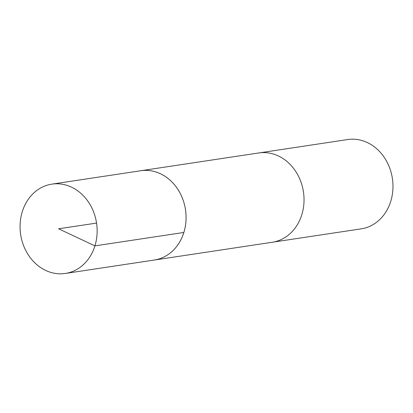 <?xml version="1.0" encoding="UTF-8"?>
<svg xmlns="http://www.w3.org/2000/svg" width="413" height="413" viewBox="0 0 413 413"><rect width="100%" height="100%" fill="white"/><g stroke="black" fill="none" stroke-linecap="round" stroke-linejoin="round"><path stroke-width="0.62" d="M94.928 245.88A45.162 38.383 -98.6 0 0 51.878 184.136A45.162 38.383 -98.6 0 0 20.65 234.517A45.162 38.383 -98.6 0 0 65.342 273.452A45.162 38.383 -98.6 0 0 94.928 245.88M51.878 184.136L140.818 170.745A45.146 38.368 81.4 0 1 183.857 232.467A45.146 38.368 81.4 0 1 154.276 260.03A45.162 38.383 -98.6 0 0 183.868 232.473A45.162 38.383 -98.6 0 0 140.812 170.734A45.162 38.383 -98.6 0 0 139.847 170.894M153.3 260.18A45.162 38.383 -98.6 0 0 154.276 260.045L65.342 273.452M154.276 260.045L272.224 242.266A45.162 38.383 -98.6 0 0 301.82 214.693A45.162 38.383 -98.6 0 0 258.76 152.955L140.812 170.734M273.189 242.106L361.158 228.864A45.162 38.383 -98.6 0 0 390.76 201.291A45.162 38.383 -98.6 0 0 347.694 139.548L259.736 152.82M96.554 223.077L58.605 228.797L94.928 245.88L183.857 232.467"/></g></svg>
